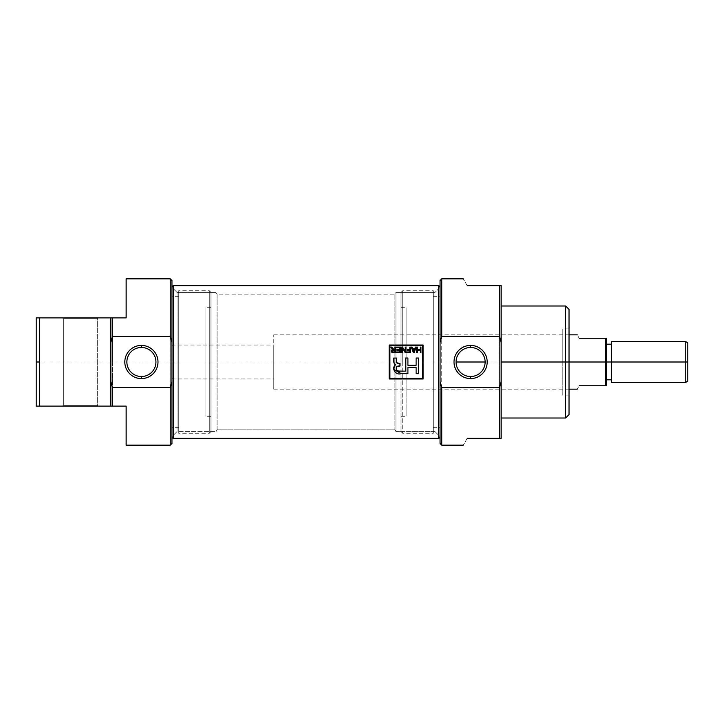 <?xml version="1.0" encoding="UTF-8"?>
<svg xmlns="http://www.w3.org/2000/svg" width="724" height="724" viewBox="0 0 724 724"><rect width="100%" height="100%" fill="white"/><g stroke="black" fill="none" stroke-linecap="round" stroke-linejoin="round"><path stroke-width="0.54" stroke-dasharray="3.62 2.71" d="M470.6 376.534A14.534 14.534 0 0 1 456.066 362A14.534 14.534 0 0 1 470.6 347.466A14.534 14.534 0 0 1 485.134 362A14.534 14.534 0 0 1 470.6 376.534A14.534 14.534 0 0 0 485.134 362A14.534 14.534 0 0 0 470.6 347.466A14.534 14.534 0 0 0 456.066 362A14.534 14.534 0 0 0 470.6 376.534M441.749 445.151L441.749 278.849M499.451 285.636L467.206 285.636C462.012 276.64 462.012 276.64 467.206 285.636L501.144 285.636L501.144 418.001L501.144 305.999L501.144 418.001L501.144 362L565.625 362L565.625 418.001M499.451 285.645L499.451 438.355L499.451 285.645M499.451 438.364L467.206 438.364C462.012 447.36 462.012 447.36 467.206 438.364L501.144 438.364M501.144 285.645L501.144 438.355L501.144 362L499.451 362M569.019 414.599L569.019 309.401M565.625 305.999L565.625 362L569.019 362L569.019 395.087L569.019 328.913L569.019 362L569.019 328.913L569.019 362L562.231 362L562.231 328.913L562.231 395.087L562.231 362L569.019 362L569.019 395.087L562.231 395.087M440.056 280.55L440.056 443.45M440.056 362L440.056 427.332L440.056 296.668L440.056 427.332L440.056 362L433.269 362L433.269 433.269L433.269 290.731L433.269 427.332L433.269 362L440.056 362L440.056 296.668L440.056 362M402.725 362L402.725 433.269L402.725 290.731L402.725 433.269L402.725 362L401.024 362L401.024 431.576L401.024 292.424L401.024 431.576L401.024 362L433.269 362L433.269 433.269L433.269 362L402.725 362L402.725 290.731L402.725 362M406.119 362L406.119 307.7L406.119 416.3L406.119 307.7L406.119 362L401.024 362L406.119 362L406.119 416.3L406.119 362M63.35 405.268L97.288 405.268L98.138 406.119L62.499 406.119L98.138 406.119L62.499 406.119L63.35 405.268L62.499 406.119L98.138 406.119L97.288 405.268L63.35 405.268L97.288 405.268L97.288 318.732L98.138 317.881L62.499 317.881L98.138 317.881L97.288 318.732L63.35 318.732L97.288 318.732L97.288 405.268L63.35 405.268L63.35 318.732L63.35 405.268M63.35 318.732L62.499 317.881L98.138 317.881L62.499 317.881L63.35 318.732L97.288 318.732L63.35 318.732M126.139 406.119L112.564 406.119L126.139 406.119L126.139 445.151M170.249 278.849L170.249 362L112.564 362L112.564 406.119L110.862 406.119L110.862 317.881L110.862 362L39.594 362L39.594 406.119L110.862 406.119L36.2 406.119L36.2 317.881L36.2 406.119M171.95 443.45L171.95 362L170.249 362L170.249 445.151M112.564 362L112.564 317.881L126.139 317.881L110.862 317.881L110.862 406.119L110.862 317.881L39.594 317.881L110.862 317.881L110.862 406.119L110.862 317.881L112.564 317.881L112.564 406.119L110.862 406.119L110.862 362M126.139 278.849L126.139 317.881M171.95 342.47L171.95 427.332L171.95 362L178.738 362L178.738 433.269L178.738 290.731L178.738 427.332L178.738 362L171.95 362L171.95 346.208L171.95 427.332L171.95 280.55M39.594 406.119L39.594 317.881L36.2 317.881M210.983 431.576L210.974 362L209.281 362L209.281 433.269L209.281 290.731L209.281 433.269L209.281 362L210.974 362L210.974 431.576L209.281 433.269L178.738 433.269M210.974 362L210.974 292.424L210.974 431.576L210.974 362L205.888 362L205.888 307.7L205.888 416.3L205.888 307.7L205.888 362L210.974 362L210.974 292.424L210.974 362M141.406 376.534A14.534 14.534 0 0 1 126.872 362A14.534 14.534 0 0 1 141.406 347.466A14.534 14.534 0 0 1 155.941 362A14.534 14.534 0 0 1 141.406 376.534A14.534 14.534 0 0 0 155.941 362A14.534 14.534 0 0 0 141.406 347.466A14.534 14.534 0 0 0 126.872 362A14.534 14.534 0 0 0 141.406 376.534M177.036 292.424L177.036 431.576L171.95 436.663L171.95 287.338L171.95 436.663L171.95 287.338L177.036 292.424L171.95 287.338L171.95 436.663L177.036 431.576L177.036 292.424L177.036 431.576L216.069 431.576L216.069 292.424L216.069 431.576L177.036 431.576L177.036 292.424L216.069 292.424L177.036 292.424M217.091 429.875L217.091 294.125L216.069 292.424L216.069 431.576L217.091 429.875L394.915 429.875L395.938 431.576L395.938 292.424L434.961 292.424L440.056 287.338L440.056 436.663L440.056 287.338L440.056 436.663L434.961 431.576L434.961 292.424L434.961 431.576L440.056 436.663L440.056 287.338L434.961 292.424L434.961 431.576L395.938 431.576L434.961 431.576L434.961 292.424L395.938 292.424L395.938 431.576L395.938 292.424L394.915 294.125L394.915 429.875L394.915 294.125L395.938 292.424L395.938 431.576L394.915 429.875L394.915 294.125L217.091 294.125L217.091 429.875L216.069 431.576L216.069 292.424L217.091 294.125L217.091 429.875L394.915 429.875L394.915 294.125L217.091 294.125L217.091 429.875M440.056 437.577L440.056 286.423L440.056 437.577M171.95 437.577L171.95 286.423L171.95 437.577M173.308 438.364L173.308 285.636L173.308 438.364M438.699 285.636L438.699 438.364L438.699 285.636M389.15 378.969L389.15 345.031L423.088 345.031L423.088 378.969L389.15 378.969M389.91 345.791L422.327 345.791L422.327 378.209L389.91 378.209L389.91 345.791L389.91 378.209L422.327 378.209L422.327 345.791L389.91 345.791M399.929 371.15L405.395 371.15L405.395 358.036L407.911 358.036L407.911 365.276L416.11 365.276L416.11 358.036L418.626 358.036L418.626 373.665L416.11 373.665L416.11 367.303L407.911 367.303L407.911 373.665L401.132 373.665C395.757 375.638 390.833 368.1 395.693 364.742C394.29 364.045 393.675 362.815 393.838 361.041L393.838 358.036L396.354 358.036L396.354 361.032C396.209 362.498 396.843 363.303 398.263 363.448L399.965 363.529L399.965 365.964L398.263 366.045C394.589 366.471 396.345 372.679 399.929 371.15L398.354 371.095M393.856 369.43L395.693 364.742M420.228 347.095L420.228 349.674L417.431 349.674L417.431 347.095L416.707 347.095L416.707 352.615L417.431 352.615L417.431 350.326L420.228 350.326L420.228 352.615L420.943 352.615L420.943 347.095L420.228 347.095L420.228 349.674L417.431 349.674L417.431 347.095M413.323 352.615L414.137 352.615L416.137 347.095L415.386 347.095L414.834 348.742L412.626 348.742L412.074 347.095L411.322 347.095L413.323 352.615M414.019 350.995L414.617 349.384L413.73 352.045L412.843 349.384L414.617 349.384L412.843 349.384L413.857 351.511M409.82 347.095L409.82 349.602L407.304 349.602L407.304 350.253L409.82 350.253L409.82 351.973L406.942 351.973L406.942 352.615L410.535 352.615L410.535 347.095L409.82 347.095L409.82 349.602L407.304 349.602M402.472 347.095L401.702 347.095L401.702 352.615L402.417 352.615L402.417 348.298L405.178 352.615L405.938 352.615L405.938 347.095L405.223 347.095L405.223 351.402L402.472 347.095L405.223 351.402L405.223 347.095M400.553 352.615L400.553 347.095L396.535 347.095L396.535 347.737L399.838 347.737L399.838 349.602L396.815 349.602L396.815 350.253L399.838 350.253L399.838 351.973L396.607 351.973L396.607 352.615L400.553 352.615M393.983 349.529L391.621 347.095L390.788 347.095L392.725 349.565L391.222 351.095L393.141 352.615L395.53 352.615L395.53 347.095L394.806 347.095L394.806 349.529L393.983 349.529L394.806 349.529L394.806 347.095M392.299 349.312L390.788 347.095M393.096 351.973L394.806 351.973L393.096 351.973L391.937 351.095L393.268 350.181L394.806 350.181L394.806 351.973L394.806 350.181L392.625 350.244L391.937 351.095M171.95 362C171.95 341.71 171.95 341.71 171.95 362C171.95 382.29 171.95 382.29 171.95 362L171.95 296.668L171.95 362L173.986 362L173.986 378.969L173.986 362C173.986 383.792 173.986 383.792 173.986 362L171.95 362L171.95 442.853L171.95 381.53M687.8 381.186L687.8 342.814M685.764 341.637L685.764 382.363M456.066 362L273.762 362L273.762 389.15L273.762 362C273.762 383.792 273.762 383.792 273.762 362L173.986 362L273.762 362L273.762 389.15L273.762 362L605.336 362L605.336 385.756L579.2 385.756C576.612 390.236 576.612 390.236 579.2 385.756L606.35 385.756L606.35 362C606.35 384.887 606.35 384.887 606.35 362L611.436 362L611.436 379.819L611.436 341.637M611.436 382.363L611.436 362C611.436 384.887 611.436 384.887 611.436 362L687.8 362M605.336 338.244L579.2 338.244C576.612 333.764 576.612 333.764 579.2 338.244L605.336 338.244L605.336 362L605.336 338.244L606.35 338.244M562.231 362L562.231 328.913L562.231 362M565.625 395.087L565.625 328.913M401.024 362L401.024 292.424L401.024 362M441.749 387.702L441.749 336.298M501.144 362L501.144 305.999L501.144 362M485.134 362L569.019 362L569.019 395.087L569.019 328.913L562.231 328.913M433.269 362L433.269 290.731L433.269 362M440.056 342.47L440.056 381.53M209.281 362L178.738 362L178.738 433.269L178.738 362L209.281 362L209.281 290.731L209.281 362M170.249 387.702L170.249 336.298M39.594 362L39.594 317.881M178.738 362L178.738 290.731L178.738 362M205.888 362L205.888 416.3L205.888 362M393.838 358.036L394.001 362.57L395.223 364.643M407.911 373.665L407.911 367.303L416.11 367.303L416.11 373.665M416.11 358.036L416.11 365.276L407.911 365.276L407.911 358.036M405.395 358.036L405.395 371.15M397.413 370.941L396.652 370.389L396.299 368.516M396.634 366.778L398.263 366.045M399.965 363.529L396.598 362.615L396.354 358.036M397.811 363.376L397.123 363.149M420.228 352.615L420.228 350.326L417.431 350.326L417.431 352.615M412.074 347.095L412.626 348.742L414.834 348.742L415.386 347.095M416.137 347.095L414.137 352.615M406.942 351.973L409.82 351.973L409.82 350.253L407.304 350.253M405.178 352.615L402.417 348.298L402.417 352.615M396.607 351.973L399.838 351.973L399.838 350.253L396.815 350.253M396.815 349.602L399.838 349.602L399.838 347.737L396.535 347.737M392.363 348.262L393.53 349.493M395.53 352.615L392.354 352.561L391.322 351.701L391.965 352.425M391.222 350.914L392.725 349.565M391.965 351.321L392.553 351.9M611.436 379.819L611.436 344.181M606.35 385.756L606.35 362L605.336 362L605.336 385.756M606.35 362C606.35 339.113 606.35 339.113 606.35 362M273.762 362L273.762 334.85L273.762 362C273.762 340.208 273.762 340.208 273.762 362M611.436 362C611.436 339.113 611.436 339.113 611.436 362M173.986 362C173.986 340.208 173.986 340.208 173.986 362M433.269 427.332L440.056 427.332M401.024 431.576L402.725 433.269L433.269 433.269M401.024 307.7L406.119 307.7M401.024 292.424L402.725 290.731L433.269 290.731M433.269 296.668L440.056 296.668M401.024 416.3L406.119 416.3M178.738 427.332L171.95 427.332M210.974 307.7L205.888 307.7M210.974 292.424L209.281 290.731L178.738 290.731M178.738 296.668L171.95 296.668M210.974 416.3L205.888 416.3M171.95 377.792L173.986 378.969L273.762 378.969M273.762 389.15L569.019 389.15M273.762 334.85L569.019 334.85M171.95 346.208L173.986 345.031L273.762 345.031"/><path stroke-width="1.09" d="M470.6 347.466A14.534 14.534 0 0 0 456.066 362A14.534 14.534 0 0 0 470.6 376.534A14.534 14.534 0 0 0 485.134 362A14.534 14.534 0 0 0 470.6 347.466A14.534 14.534 0 0 0 456.066 362A14.534 14.534 0 0 0 470.6 376.534L470.6 378.589A16.589 16.589 0 0 0 487.189 362A16.589 16.589 0 0 0 470.6 345.411A16.589 16.589 0 0 0 454.011 362A16.589 16.589 0 0 0 470.6 378.589A16.589 16.589 0 0 1 454.011 362A16.589 16.589 0 0 1 470.6 345.411L470.6 347.466A14.534 14.534 0 0 1 485.134 362A14.534 14.534 0 0 1 470.6 376.534M463.288 278.849L441.749 278.849L441.749 336.298L499.451 336.298L501.144 342.47L501.144 381.53L499.451 387.702L441.749 387.702L440.056 381.53L440.056 342.47L441.749 336.298L499.451 336.298L499.451 285.636L467.206 285.636C462.012 276.64 462.012 276.64 467.206 285.636C462.012 276.64 462.012 276.64 467.206 285.636L501.144 285.636L501.144 438.364L499.451 438.364L501.144 438.364L501.144 381.53L499.451 387.702L441.749 387.702L441.749 445.151L463.288 445.151M499.451 438.364L467.206 438.364C462.012 447.36 462.012 447.36 467.206 438.364C462.012 447.36 462.012 447.36 467.206 438.364L501.144 438.364M499.451 438.355L499.451 387.702L499.451 438.355M501.144 418.001L565.625 418.001L565.625 305.999L501.144 305.999M565.625 305.999L569.019 309.401L569.019 414.599L565.625 418.001M501.144 285.636L499.451 285.636L499.451 336.298L501.144 342.47L501.144 285.636L499.451 285.636M441.749 445.151L440.056 443.45L440.056 280.55L441.749 278.849M126.139 406.119L112.564 406.119L126.139 406.119C126.139 457.269 126.139 457.269 126.139 406.119L126.139 445.151L170.249 445.151L170.249 387.702L112.564 387.702L170.249 387.702L171.95 381.53L171.95 443.45L170.249 445.151M170.249 278.849L171.95 280.55L171.95 342.47L170.249 336.298L112.564 336.298L112.564 317.881L39.594 317.881L39.594 362L39.594 317.881L112.564 317.881L112.564 336.298L110.862 342.47L110.862 381.53L112.564 387.702L112.564 406.119L39.594 406.119L110.862 406.119L110.862 381.53L110.862 406.119L112.564 406.119L112.564 387.702L110.862 381.53L110.862 317.881L110.862 342.47L112.564 336.298L170.249 336.298L170.249 278.849L126.139 278.849L126.139 317.881C126.139 266.731 126.139 266.731 126.139 317.881L112.564 317.881L126.139 317.881M36.2 362L36.2 406.119L39.594 406.119L36.2 406.119L36.2 317.881L36.2 362L39.594 362L39.594 406.119L39.594 362M39.594 317.881L36.2 317.881M171.95 342.47L171.95 381.53L171.95 342.47L170.249 336.298M141.406 378.589A16.589 16.589 0 0 0 157.995 362A16.589 16.589 0 0 0 141.406 345.411A16.589 16.589 0 0 0 124.818 362A16.589 16.589 0 0 0 141.406 378.589A16.589 16.589 0 0 1 124.818 362A16.589 16.589 0 0 1 141.406 345.411L141.406 347.466A14.534 14.534 0 0 0 126.872 362A14.534 14.534 0 0 0 141.406 376.534A14.534 14.534 0 0 0 155.941 362A14.534 14.534 0 0 0 141.406 347.466A14.534 14.534 0 0 0 126.872 362A14.534 14.534 0 0 0 141.406 376.534L141.406 378.589A16.589 16.589 0 0 0 157.995 362A16.589 16.589 0 0 0 141.406 345.411M440.056 286.423L438.699 285.636L438.699 438.364L438.699 285.636L173.308 285.636L173.308 438.364L438.699 438.364L440.056 437.577L438.699 438.364L173.308 438.364L173.308 285.636L438.699 285.636L440.056 286.423M389.15 345.031L389.15 378.969L423.088 378.969L423.088 345.031L389.15 345.031L423.088 345.031L423.088 378.969L389.15 378.969L389.15 345.031L389.15 378.969L423.088 378.969L423.088 345.031L389.15 345.031M171.95 437.577L173.308 438.364L171.95 437.577M171.95 286.423L173.308 285.636L171.95 286.423M422.327 378.209L422.327 345.791L389.91 345.791L389.91 378.209L422.327 378.209L422.327 345.791L389.91 345.791L389.91 378.209L422.327 378.209M399.838 347.737L396.535 347.737L396.535 347.095L400.553 347.095L400.553 352.615L396.607 352.615L396.607 351.973L399.838 351.973L399.838 350.253L396.815 350.253L396.815 349.602L399.838 349.602L399.838 347.737L396.535 347.737L396.535 347.095L400.553 347.095L400.553 352.615L396.607 352.615L396.607 351.973L399.838 351.973L399.838 350.253L396.815 350.253L396.815 349.602L399.838 349.602L399.838 347.737M409.82 350.253L407.304 350.253L407.304 349.602L409.82 349.602L409.82 347.095L410.535 347.095L410.535 352.615L406.942 352.615L406.942 351.973L409.82 351.973L409.82 350.253L407.304 350.253L407.304 349.602L409.82 349.602L409.82 347.095L410.535 347.095L410.535 352.615L406.942 352.615L406.942 351.973L409.82 351.973L409.82 350.253M417.431 349.674L420.228 349.674L420.228 347.095L420.943 347.095L420.943 352.615L420.228 352.615L420.228 350.326L417.431 350.326L417.431 352.615L416.707 352.615L416.707 347.095L417.431 347.095L417.431 349.674L420.228 349.674L420.228 347.095L420.943 347.095L420.943 352.615L420.228 352.615L420.228 350.326L417.431 350.326L417.431 352.615L416.707 352.615L416.707 347.095L417.431 347.095L417.431 349.674M407.911 373.665L401.132 373.665C395.657 375.629 390.879 368.036 395.693 364.742L394.68 364.208L393.974 362.407L393.838 358.036L396.354 358.036L396.698 362.796L399.965 363.529L399.965 365.964L396.616 366.824L396.652 370.389L398.01 371.068L405.395 371.15L405.395 358.036L405.395 371.15L399.929 371.15C396.272 372.652 394.643 366.425 398.263 366.045L399.965 365.964L399.965 363.529L398.263 363.448C396.843 363.294 396.209 362.489 396.354 361.032L396.354 358.036L393.838 358.036L393.838 361.041C393.675 362.805 394.29 364.045 395.693 364.742C390.879 368.036 395.657 375.629 401.132 373.665L407.911 373.665L407.911 367.303L416.11 367.303L416.11 373.665L418.626 373.665L418.626 358.036L416.11 358.036L416.11 365.276L407.911 365.276L407.911 358.036L405.395 358.036L407.911 358.036L407.911 365.276L416.11 365.276L416.11 358.036L418.626 358.036L418.626 373.665L416.11 373.665L416.11 367.303L407.911 367.303L407.911 373.665L401.132 373.665L393.856 369.43M415.386 347.095L416.137 347.095L414.137 352.615L413.323 352.615L411.322 347.095L412.074 347.095L412.626 348.742L414.834 348.742L415.386 347.095L416.137 347.095L414.137 352.615L413.323 352.615L411.322 347.095L412.074 347.095L412.626 348.742L414.834 348.742L415.386 347.095L416.137 347.095M402.417 352.615L401.702 352.615L401.702 347.095L402.472 347.095L405.223 351.402L405.223 347.095L405.938 347.095L405.938 352.615L405.178 352.615L402.417 348.298L402.417 352.615L401.702 352.615L401.702 347.095L402.472 347.095L405.223 351.402L405.223 347.095L405.938 347.095L405.938 352.615L405.178 352.615L402.417 348.298L402.417 352.615L401.702 352.615L401.702 347.095L402.472 347.095M393.983 349.529L394.806 349.529L394.806 347.095L395.53 347.095L395.53 352.615L393.141 352.615L391.222 351.095L392.725 349.565L390.788 347.095L391.621 347.095L393.983 349.529L394.806 349.529L394.806 347.095L395.53 347.095L395.53 352.615L392.327 352.552L391.222 351.095L392.725 349.565L390.788 347.095L391.621 347.095L393.983 349.529L393.232 349.348M413.558 351.475L412.843 349.384L414.617 349.384L413.73 352.045L414.617 349.384L412.843 349.384L413.73 352.045L414.019 350.995L413.784 351.774M392.354 350.353L391.937 351.095L393.096 351.973L394.806 351.973L394.806 350.181L393.268 350.181L391.937 351.095L393.096 351.973L392.137 351.647L392.109 350.57L394.806 350.181L394.806 351.973L393.096 351.973M685.764 341.637L687.8 342.814L687.8 381.186L685.764 382.363L685.764 341.637L611.436 341.637L611.436 382.363L685.764 382.363M605.336 385.756L579.2 385.756C576.612 390.236 576.612 390.236 579.2 385.756C576.612 390.236 576.612 390.236 579.2 385.756L606.35 385.756L605.336 385.756L606.35 385.756L606.35 338.244L579.2 338.244C576.612 333.764 576.612 333.764 579.2 338.244C576.612 333.764 576.612 333.764 579.2 338.244L606.35 338.244L606.35 385.756M605.327 385.756L605.327 338.244L605.327 385.756M569.019 395.087L569.019 362L565.625 362L565.625 395.087M565.625 328.913L565.625 362L501.144 362M569.019 328.913L569.019 362L605.336 362M440.056 342.47L441.749 336.298M441.749 387.702L440.056 381.53M470.6 345.411A16.589 16.589 0 0 1 487.189 362A16.589 16.589 0 0 1 470.6 378.589M36.2 406.119L39.594 406.119M171.95 381.53L170.249 387.702M141.406 347.466A14.534 14.534 0 0 1 155.941 362A14.534 14.534 0 0 1 141.406 376.534M394.001 362.57L394.852 364.407L395.693 364.742M416.11 373.665L418.626 373.665L418.626 358.036L416.11 358.036M407.911 358.036L405.395 358.036M405.395 371.15L399.929 371.15M398.834 371.122L396.652 370.389L396.417 367.358L397.358 366.217L399.965 365.964L399.965 363.529M397.811 363.376L396.444 362.163M396.354 358.036L393.838 358.036M420.228 347.095L420.943 347.095L420.943 352.615L420.228 352.615M417.431 352.615L416.707 352.615L416.707 347.095L417.431 347.095M414.137 352.615L413.323 352.615L411.322 347.095L412.074 347.095M409.82 347.095L410.535 347.095L410.535 352.615L406.942 352.615L406.942 351.973M407.304 350.253L407.304 349.602M405.223 347.095L405.938 347.095L405.938 352.615L405.178 352.615M396.535 347.737L396.535 347.095L400.553 347.095L400.553 352.615L396.607 352.615L396.607 351.973M396.815 350.253L396.815 349.602M394.806 347.095L395.53 347.095L395.53 352.615M393.141 352.615L391.63 352.181L391.222 350.914M391.322 350.497L391.937 349.819M393.268 350.181L392.625 350.244M390.788 347.095L391.621 347.095L392.363 348.262M687.8 362C687.8 337.357 687.8 337.357 687.8 362C687.8 386.643 687.8 386.643 687.8 362L685.764 362C685.764 388.154 685.764 388.154 685.764 362L606.35 362M606.35 344.181L611.436 344.181L611.436 379.819L606.35 379.819M485.134 362L456.066 362M606.35 338.244L605.336 338.244M685.764 362C685.764 335.846 685.764 335.846 685.764 362M569.019 389.15L577.236 389.15M569.019 334.85L577.236 334.85"/></g></svg>
